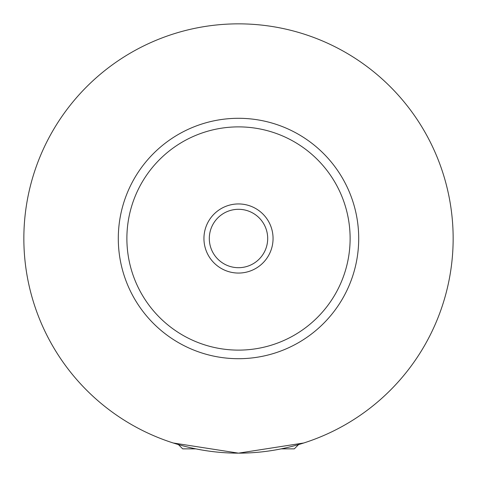 <?xml version="1.0" encoding="UTF-8"?>
<svg xmlns="http://www.w3.org/2000/svg" width="477" height="477" viewBox="0 0 477 477"><rect width="100%" height="100%" fill="white"/><g stroke="black" fill="none" stroke-linecap="round" stroke-linejoin="round"><path stroke-width="0.72" d="M195.785 448.857L182.691 448.857L178.398 444.564M298.602 444.564L294.309 448.857L281.215 448.857M173.252 442.99L238.5 453.15L303.748 442.99M273.059 238.5A34.559 34.559 0 0 0 238.5 203.941A34.559 34.559 0 0 0 203.941 238.5A34.559 34.559 0 0 0 238.5 273.059A34.559 34.559 0 0 0 273.059 238.5M209.308 238.5A29.192 29.192 0 0 0 238.5 267.692A29.192 29.192 0 0 0 267.692 238.5A29.192 29.192 0 0 0 238.5 209.308A29.192 29.192 0 0 0 209.308 238.5M358.704 238.5A120.204 120.204 0 0 1 238.5 358.704A120.204 120.204 0 0 1 118.296 238.5A120.204 120.204 0 0 1 238.5 118.296A120.204 120.204 0 0 1 358.704 238.5M453.15 238.5A214.65 214.65 0 0 1 238.5 453.15A214.65 214.65 0 0 1 23.85 238.5A214.65 214.65 0 0 1 238.5 23.85A214.65 214.65 0 0 1 453.15 238.5M350.118 238.5A111.618 111.618 0 0 0 238.5 126.882A111.618 111.618 0 0 0 126.882 238.5A111.618 111.618 0 0 0 238.5 350.118A111.618 111.618 0 0 0 350.118 238.5"/></g></svg>
